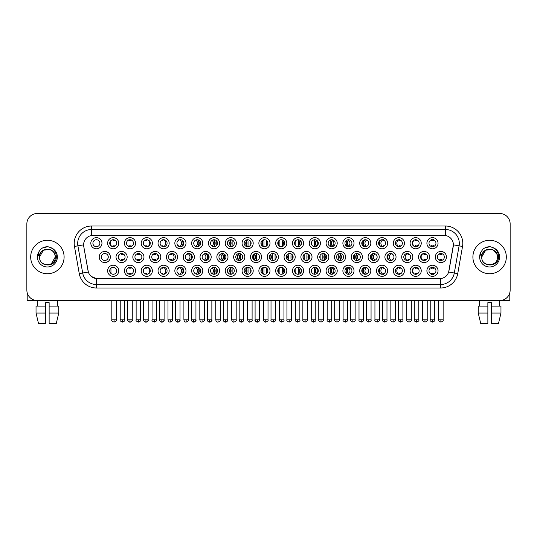 <?xml version="1.0" encoding="UTF-8"?>
<svg xmlns="http://www.w3.org/2000/svg" width="537" height="537" viewBox="0 0 537 537"><rect width="100%" height="100%" fill="white"/><g stroke="black" fill="none" stroke-linecap="round" stroke-linejoin="round"><path stroke-width="0.81" d="M286.805 270.796A5.571 5.571 0 0 1 281.24 276.367A5.571 5.571 0 0 1 275.669 270.796A5.571 5.571 0 0 1 281.24 265.224A5.571 5.571 0 0 1 286.805 270.796M277.757 270.796A3.484 3.484 0 0 0 281.24 274.279A3.484 3.484 0 0 0 284.717 270.796A3.484 3.484 0 0 0 281.24 267.319A3.484 3.484 0 0 0 277.757 270.796M303.613 270.796A5.571 5.571 0 0 1 298.042 276.367A5.571 5.571 0 0 1 292.47 270.796A5.571 5.571 0 0 1 298.042 265.224A5.571 5.571 0 0 1 303.613 270.796M294.558 270.796A3.484 3.484 0 0 0 298.042 274.279A3.484 3.484 0 0 0 301.526 270.796A3.484 3.484 0 0 0 298.042 267.319A3.484 3.484 0 0 0 294.558 270.796M320.414 270.796A5.571 5.571 0 0 1 314.843 276.367A5.571 5.571 0 0 1 309.272 270.796A5.571 5.571 0 0 1 314.843 265.224A5.571 5.571 0 0 1 320.414 270.796M311.366 270.796A3.484 3.484 0 0 0 314.843 274.279A3.484 3.484 0 0 0 318.327 270.796A3.484 3.484 0 0 0 314.843 267.319A3.484 3.484 0 0 0 311.366 270.796M370.825 270.796A5.571 5.571 0 0 1 365.261 276.367A5.571 5.571 0 0 1 359.689 270.796A5.571 5.571 0 0 1 365.261 265.224A5.571 5.571 0 0 1 370.825 270.796M361.777 270.796A3.484 3.484 0 0 0 365.261 274.279A3.484 3.484 0 0 0 368.738 270.796A3.484 3.484 0 0 0 365.261 267.319A3.484 3.484 0 0 0 361.777 270.796M387.633 270.796A5.571 5.571 0 0 1 382.062 276.367A5.571 5.571 0 0 1 376.491 270.796A5.571 5.571 0 0 1 382.062 265.224A5.571 5.571 0 0 1 387.633 270.796M378.578 270.796A3.484 3.484 0 0 0 382.062 274.279A3.484 3.484 0 0 0 385.546 270.796A3.484 3.484 0 0 0 382.062 267.319A3.484 3.484 0 0 0 378.578 270.796M404.435 270.796A5.571 5.571 0 0 1 398.863 276.367A5.571 5.571 0 0 1 393.292 270.796A5.571 5.571 0 0 1 398.863 265.224A5.571 5.571 0 0 1 404.435 270.796M395.386 270.796A3.484 3.484 0 0 0 398.863 274.279A3.484 3.484 0 0 0 402.347 270.796A3.484 3.484 0 0 0 398.863 267.319A3.484 3.484 0 0 0 395.386 270.796M421.243 270.796A5.571 5.571 0 0 1 415.672 276.367A5.571 5.571 0 0 1 410.1 270.796A5.571 5.571 0 0 1 415.672 265.224A5.571 5.571 0 0 1 421.243 270.796M412.188 270.796A3.484 3.484 0 0 0 415.672 274.279A3.484 3.484 0 0 0 419.149 270.796A3.484 3.484 0 0 0 415.672 267.319A3.484 3.484 0 0 0 412.188 270.796M337.223 270.796A5.571 5.571 0 0 1 331.651 276.367A5.571 5.571 0 0 1 326.08 270.796A5.571 5.571 0 0 1 331.651 265.224A5.571 5.571 0 0 1 337.223 270.796M328.167 270.796A3.484 3.484 0 0 0 331.651 274.279A3.484 3.484 0 0 0 335.128 270.796A3.484 3.484 0 0 0 331.651 267.319A3.484 3.484 0 0 0 328.167 270.796M354.024 270.796A5.571 5.571 0 0 1 348.453 276.367A5.571 5.571 0 0 1 342.881 270.796A5.571 5.571 0 0 1 348.453 265.224A5.571 5.571 0 0 1 354.024 270.796M344.969 270.796A3.484 3.484 0 0 0 348.453 274.279A3.484 3.484 0 0 0 351.936 270.796A3.484 3.484 0 0 0 348.453 267.319A3.484 3.484 0 0 0 344.969 270.796M270.004 270.796A5.571 5.571 0 0 1 264.432 276.367A5.571 5.571 0 0 1 258.861 270.796A5.571 5.571 0 0 1 264.432 265.224A5.571 5.571 0 0 1 270.004 270.796M260.948 270.796A3.484 3.484 0 0 0 264.432 274.279A3.484 3.484 0 0 0 267.916 270.796A3.484 3.484 0 0 0 264.432 267.319A3.484 3.484 0 0 0 260.948 270.796M253.202 270.796A5.571 5.571 0 0 1 247.631 276.367A5.571 5.571 0 0 1 242.059 270.796A5.571 5.571 0 0 1 247.631 265.224A5.571 5.571 0 0 1 253.202 270.796M244.147 270.796A3.484 3.484 0 0 0 247.631 274.279A3.484 3.484 0 0 0 251.108 270.796A3.484 3.484 0 0 0 247.631 267.319A3.484 3.484 0 0 0 244.147 270.796M236.394 270.796A5.571 5.571 0 0 1 230.823 276.367A5.571 5.571 0 0 1 225.251 270.796A5.571 5.571 0 0 1 230.823 265.224A5.571 5.571 0 0 1 236.394 270.796M227.346 270.796A3.484 3.484 0 0 0 230.823 274.279A3.484 3.484 0 0 0 234.307 270.796A3.484 3.484 0 0 0 230.823 267.319A3.484 3.484 0 0 0 227.346 270.796M219.593 270.796A5.571 5.571 0 0 1 214.021 276.367A5.571 5.571 0 0 1 208.45 270.796A5.571 5.571 0 0 1 214.021 265.224A5.571 5.571 0 0 1 219.593 270.796M210.538 270.796A3.484 3.484 0 0 0 214.021 274.279A3.484 3.484 0 0 0 217.505 270.796A3.484 3.484 0 0 0 214.021 267.319A3.484 3.484 0 0 0 210.538 270.796M202.785 270.796A5.571 5.571 0 0 1 197.22 276.367A5.571 5.571 0 0 1 191.649 270.796A5.571 5.571 0 0 1 197.22 265.224A5.571 5.571 0 0 1 202.785 270.796M193.736 270.796A3.484 3.484 0 0 0 197.22 274.279A3.484 3.484 0 0 0 200.697 270.796A3.484 3.484 0 0 0 197.22 267.319A3.484 3.484 0 0 0 193.736 270.796M185.983 270.796A5.571 5.571 0 0 1 180.412 276.367A5.571 5.571 0 0 1 174.84 270.796A5.571 5.571 0 0 1 180.412 265.224A5.571 5.571 0 0 1 185.983 270.796M176.928 270.796A3.484 3.484 0 0 0 180.412 274.279A3.484 3.484 0 0 0 183.896 270.796A3.484 3.484 0 0 0 180.412 267.319A3.484 3.484 0 0 0 176.928 270.796M169.182 270.796A5.571 5.571 0 0 1 163.61 276.367A5.571 5.571 0 0 1 158.039 270.796A5.571 5.571 0 0 1 163.61 265.224A5.571 5.571 0 0 1 169.182 270.796M160.127 270.796A3.484 3.484 0 0 0 163.61 274.279A3.484 3.484 0 0 0 167.088 270.796A3.484 3.484 0 0 0 163.61 267.319A3.484 3.484 0 0 0 160.127 270.796M152.374 270.796A5.571 5.571 0 0 1 146.802 276.367A5.571 5.571 0 0 1 141.231 270.796A5.571 5.571 0 0 1 146.802 265.224A5.571 5.571 0 0 1 152.374 270.796M143.325 270.796A3.484 3.484 0 0 0 146.802 274.279A3.484 3.484 0 0 0 150.286 270.796A3.484 3.484 0 0 0 146.802 267.319A3.484 3.484 0 0 0 143.325 270.796M135.572 270.796A5.571 5.571 0 0 1 130.001 276.367A5.571 5.571 0 0 1 124.43 270.796A5.571 5.571 0 0 1 130.001 265.224A5.571 5.571 0 0 1 135.572 270.796M126.517 270.796A3.484 3.484 0 0 0 130.001 274.279A3.484 3.484 0 0 0 133.485 270.796A3.484 3.484 0 0 0 130.001 267.319A3.484 3.484 0 0 0 126.517 270.796M118.764 270.796A5.571 5.571 0 0 1 113.2 276.367A5.571 5.571 0 0 1 107.628 270.796A5.571 5.571 0 0 1 113.2 265.224A5.571 5.571 0 0 1 118.764 270.796M109.716 270.796A3.484 3.484 0 0 0 113.2 274.279A3.484 3.484 0 0 0 116.677 270.796A3.484 3.484 0 0 0 113.2 267.319A3.484 3.484 0 0 0 109.716 270.796M438.044 270.796A5.571 5.571 0 0 1 432.473 276.367A5.571 5.571 0 0 1 426.902 270.796A5.571 5.571 0 0 1 432.473 265.224A5.571 5.571 0 0 1 438.044 270.796M428.989 270.796A3.484 3.484 0 0 0 432.473 274.279A3.484 3.484 0 0 0 435.957 270.796A3.484 3.484 0 0 0 432.473 267.319A3.484 3.484 0 0 0 428.989 270.796M278.408 257.008A5.571 5.571 0 0 1 272.836 262.58A5.571 5.571 0 0 1 267.265 257.008A5.571 5.571 0 0 1 272.836 251.437A5.571 5.571 0 0 1 278.408 257.008M269.352 257.008A3.484 3.484 0 0 0 272.836 260.492A3.484 3.484 0 0 0 276.32 257.008A3.484 3.484 0 0 0 272.836 253.524A3.484 3.484 0 0 0 269.352 257.008M295.209 257.008A5.571 5.571 0 0 1 289.638 262.58A5.571 5.571 0 0 1 284.066 257.008A5.571 5.571 0 0 1 289.638 251.437A5.571 5.571 0 0 1 295.209 257.008M286.154 257.008A3.484 3.484 0 0 0 289.638 260.492A3.484 3.484 0 0 0 293.121 257.008A3.484 3.484 0 0 0 289.638 253.524A3.484 3.484 0 0 0 286.154 257.008M312.017 257.008A5.571 5.571 0 0 1 306.446 262.58A5.571 5.571 0 0 1 300.874 257.008A5.571 5.571 0 0 1 306.446 251.437A5.571 5.571 0 0 1 312.017 257.008M302.962 257.008A3.484 3.484 0 0 0 306.446 260.492A3.484 3.484 0 0 0 309.923 257.008A3.484 3.484 0 0 0 306.446 253.524A3.484 3.484 0 0 0 302.962 257.008M328.819 257.008A5.571 5.571 0 0 1 323.247 262.58A5.571 5.571 0 0 1 317.676 257.008A5.571 5.571 0 0 1 323.247 251.437A5.571 5.571 0 0 1 328.819 257.008M319.763 257.008A3.484 3.484 0 0 0 323.247 260.492A3.484 3.484 0 0 0 326.731 257.008A3.484 3.484 0 0 0 323.247 253.524A3.484 3.484 0 0 0 319.763 257.008M379.229 257.008A5.571 5.571 0 0 1 373.658 262.58A5.571 5.571 0 0 1 368.087 257.008A5.571 5.571 0 0 1 373.658 251.437A5.571 5.571 0 0 1 379.229 257.008M370.174 257.008A3.484 3.484 0 0 0 373.658 260.492A3.484 3.484 0 0 0 377.142 257.008A3.484 3.484 0 0 0 373.658 253.524A3.484 3.484 0 0 0 370.174 257.008M396.038 257.008A5.571 5.571 0 0 1 390.466 262.58A5.571 5.571 0 0 1 384.895 257.008A5.571 5.571 0 0 1 390.466 251.437A5.571 5.571 0 0 1 396.038 257.008M386.982 257.008A3.484 3.484 0 0 0 390.466 260.492A3.484 3.484 0 0 0 393.943 257.008A3.484 3.484 0 0 0 390.466 253.524A3.484 3.484 0 0 0 386.982 257.008M412.839 257.008A5.571 5.571 0 0 1 407.268 262.58A5.571 5.571 0 0 1 401.696 257.008A5.571 5.571 0 0 1 407.268 251.437A5.571 5.571 0 0 1 412.839 257.008M403.784 257.008A3.484 3.484 0 0 0 407.268 260.492A3.484 3.484 0 0 0 410.751 257.008A3.484 3.484 0 0 0 407.268 253.524A3.484 3.484 0 0 0 403.784 257.008M429.64 257.008A5.571 5.571 0 0 1 424.069 262.58A5.571 5.571 0 0 1 418.498 257.008A5.571 5.571 0 0 1 424.069 251.437A5.571 5.571 0 0 1 429.64 257.008M420.592 257.008A3.484 3.484 0 0 0 424.069 260.492A3.484 3.484 0 0 0 427.553 257.008A3.484 3.484 0 0 0 424.069 253.524A3.484 3.484 0 0 0 420.592 257.008M345.62 257.008A5.571 5.571 0 0 1 340.049 262.58A5.571 5.571 0 0 1 334.477 257.008A5.571 5.571 0 0 1 340.049 251.437A5.571 5.571 0 0 1 345.62 257.008M336.571 257.008A3.484 3.484 0 0 0 340.049 260.492A3.484 3.484 0 0 0 343.532 257.008A3.484 3.484 0 0 0 340.049 253.524A3.484 3.484 0 0 0 336.571 257.008M362.428 257.008A5.571 5.571 0 0 1 356.857 262.58A5.571 5.571 0 0 1 351.285 257.008A5.571 5.571 0 0 1 356.857 251.437A5.571 5.571 0 0 1 362.428 257.008M353.373 257.008A3.484 3.484 0 0 0 356.857 260.492A3.484 3.484 0 0 0 360.34 257.008A3.484 3.484 0 0 0 356.857 253.524A3.484 3.484 0 0 0 353.373 257.008M261.6 257.008A5.571 5.571 0 0 1 256.028 262.58A5.571 5.571 0 0 1 250.457 257.008A5.571 5.571 0 0 1 256.028 251.437A5.571 5.571 0 0 1 261.6 257.008M252.551 257.008A3.484 3.484 0 0 0 256.028 260.492A3.484 3.484 0 0 0 259.512 257.008A3.484 3.484 0 0 0 256.028 253.524A3.484 3.484 0 0 0 252.551 257.008M244.798 257.008A5.571 5.571 0 0 1 239.227 262.58A5.571 5.571 0 0 1 233.655 257.008A5.571 5.571 0 0 1 239.227 251.437A5.571 5.571 0 0 1 244.798 257.008M235.743 257.008A3.484 3.484 0 0 0 239.227 260.492A3.484 3.484 0 0 0 242.711 257.008A3.484 3.484 0 0 0 239.227 253.524A3.484 3.484 0 0 0 235.743 257.008M227.997 257.008A5.571 5.571 0 0 1 222.425 262.58A5.571 5.571 0 0 1 216.854 257.008A5.571 5.571 0 0 1 222.425 251.437A5.571 5.571 0 0 1 227.997 257.008M218.942 257.008A3.484 3.484 0 0 0 222.425 260.492A3.484 3.484 0 0 0 225.902 257.008A3.484 3.484 0 0 0 222.425 253.524A3.484 3.484 0 0 0 218.942 257.008M211.189 257.008A5.571 5.571 0 0 1 205.617 262.58A5.571 5.571 0 0 1 200.046 257.008A5.571 5.571 0 0 1 205.617 251.437A5.571 5.571 0 0 1 211.189 257.008M202.134 257.008A3.484 3.484 0 0 0 205.617 260.492A3.484 3.484 0 0 0 209.101 257.008A3.484 3.484 0 0 0 205.617 253.524A3.484 3.484 0 0 0 202.134 257.008M194.387 257.008A5.571 5.571 0 0 1 188.816 262.58A5.571 5.571 0 0 1 183.245 257.008A5.571 5.571 0 0 1 188.816 251.437A5.571 5.571 0 0 1 194.387 257.008M185.332 257.008A3.484 3.484 0 0 0 188.816 260.492A3.484 3.484 0 0 0 192.3 257.008A3.484 3.484 0 0 0 188.816 253.524A3.484 3.484 0 0 0 185.332 257.008M177.579 257.008A5.571 5.571 0 0 1 172.008 262.58A5.571 5.571 0 0 1 166.436 257.008A5.571 5.571 0 0 1 172.008 251.437A5.571 5.571 0 0 1 177.579 257.008M168.531 257.008A3.484 3.484 0 0 0 172.008 260.492A3.484 3.484 0 0 0 175.492 257.008A3.484 3.484 0 0 0 172.008 253.524A3.484 3.484 0 0 0 168.531 257.008M160.778 257.008A5.571 5.571 0 0 1 155.206 262.58A5.571 5.571 0 0 1 149.635 257.008A5.571 5.571 0 0 1 155.206 251.437A5.571 5.571 0 0 1 160.778 257.008M151.723 257.008A3.484 3.484 0 0 0 155.206 260.492A3.484 3.484 0 0 0 158.69 257.008A3.484 3.484 0 0 0 155.206 253.524A3.484 3.484 0 0 0 151.723 257.008M143.976 257.008A5.571 5.571 0 0 1 138.405 262.58A5.571 5.571 0 0 1 132.834 257.008A5.571 5.571 0 0 1 138.405 251.437A5.571 5.571 0 0 1 143.976 257.008M134.921 257.008A3.484 3.484 0 0 0 138.405 260.492A3.484 3.484 0 0 0 141.882 257.008A3.484 3.484 0 0 0 138.405 253.524A3.484 3.484 0 0 0 134.921 257.008M127.168 257.008A5.571 5.571 0 0 1 121.597 262.58A5.571 5.571 0 0 1 116.026 257.008A5.571 5.571 0 0 1 121.597 251.437A5.571 5.571 0 0 1 127.168 257.008M118.113 257.008A3.484 3.484 0 0 0 121.597 260.492A3.484 3.484 0 0 0 125.081 257.008A3.484 3.484 0 0 0 121.597 253.524A3.484 3.484 0 0 0 118.113 257.008M110.367 257.008A5.571 5.571 0 0 1 104.796 262.58A5.571 5.571 0 0 1 99.224 257.008A5.571 5.571 0 0 1 104.796 251.437A5.571 5.571 0 0 1 110.367 257.008M101.312 257.008A3.484 3.484 0 0 0 104.796 260.492A3.484 3.484 0 0 0 108.279 257.008A3.484 3.484 0 0 0 104.796 253.524A3.484 3.484 0 0 0 101.312 257.008M446.448 257.008A5.571 5.571 0 0 1 440.877 262.58A5.571 5.571 0 0 1 435.306 257.008A5.571 5.571 0 0 1 440.877 251.437A5.571 5.571 0 0 1 446.448 257.008M437.393 257.008A3.484 3.484 0 0 0 440.877 260.492A3.484 3.484 0 0 0 444.361 257.008A3.484 3.484 0 0 0 440.877 253.524A3.484 3.484 0 0 0 437.393 257.008M370.825 243.221A5.571 5.571 0 0 1 365.261 248.792A5.571 5.571 0 0 1 359.689 243.221A5.571 5.571 0 0 1 365.261 237.649A5.571 5.571 0 0 1 370.825 243.221M361.777 243.221A3.484 3.484 0 0 0 365.261 246.705A3.484 3.484 0 0 0 368.738 243.221A3.484 3.484 0 0 0 365.261 239.737A3.484 3.484 0 0 0 361.777 243.221M387.633 243.221A5.571 5.571 0 0 1 382.062 248.792A5.571 5.571 0 0 1 376.491 243.221A5.571 5.571 0 0 1 382.062 237.649A5.571 5.571 0 0 1 387.633 243.221M378.578 243.221A3.484 3.484 0 0 0 382.062 246.705A3.484 3.484 0 0 0 385.546 243.221A3.484 3.484 0 0 0 382.062 239.737A3.484 3.484 0 0 0 378.578 243.221M404.435 243.221A5.571 5.571 0 0 1 398.863 248.792A5.571 5.571 0 0 1 393.292 243.221A5.571 5.571 0 0 1 398.863 237.649A5.571 5.571 0 0 1 404.435 243.221M395.386 243.221A3.484 3.484 0 0 0 398.863 246.705A3.484 3.484 0 0 0 402.347 243.221A3.484 3.484 0 0 0 398.863 239.737A3.484 3.484 0 0 0 395.386 243.221M421.243 243.221A5.571 5.571 0 0 1 415.672 248.792A5.571 5.571 0 0 1 410.1 243.221A5.571 5.571 0 0 1 415.672 237.649A5.571 5.571 0 0 1 421.243 243.221M412.188 243.221A3.484 3.484 0 0 0 415.672 246.705A3.484 3.484 0 0 0 419.149 243.221A3.484 3.484 0 0 0 415.672 239.737A3.484 3.484 0 0 0 412.188 243.221M354.024 243.221A5.571 5.571 0 0 1 348.453 248.792A5.571 5.571 0 0 1 342.881 243.221A5.571 5.571 0 0 1 348.453 237.649A5.571 5.571 0 0 1 354.024 243.221M344.969 243.221A3.484 3.484 0 0 0 348.453 246.705A3.484 3.484 0 0 0 351.936 243.221A3.484 3.484 0 0 0 348.453 239.737A3.484 3.484 0 0 0 344.969 243.221M337.223 243.221A5.571 5.571 0 0 1 331.651 248.792A5.571 5.571 0 0 1 326.08 243.221A5.571 5.571 0 0 1 331.651 237.649A5.571 5.571 0 0 1 337.223 243.221M328.167 243.221A3.484 3.484 0 0 0 331.651 246.705A3.484 3.484 0 0 0 335.128 243.221A3.484 3.484 0 0 0 331.651 239.737A3.484 3.484 0 0 0 328.167 243.221M320.414 243.221A5.571 5.571 0 0 1 314.843 248.792A5.571 5.571 0 0 1 309.272 243.221A5.571 5.571 0 0 1 314.843 237.649A5.571 5.571 0 0 1 320.414 243.221M311.366 243.221A3.484 3.484 0 0 0 314.843 246.705A3.484 3.484 0 0 0 318.327 243.221A3.484 3.484 0 0 0 314.843 239.737A3.484 3.484 0 0 0 311.366 243.221M303.613 243.221A5.571 5.571 0 0 1 298.042 248.792A5.571 5.571 0 0 1 292.47 243.221A5.571 5.571 0 0 1 298.042 237.649A5.571 5.571 0 0 1 303.613 243.221M294.558 243.221A3.484 3.484 0 0 0 298.042 246.705A3.484 3.484 0 0 0 301.526 243.221A3.484 3.484 0 0 0 298.042 239.737A3.484 3.484 0 0 0 294.558 243.221M286.805 243.221A5.571 5.571 0 0 1 281.24 248.792A5.571 5.571 0 0 1 275.669 243.221A5.571 5.571 0 0 1 281.24 237.649A5.571 5.571 0 0 1 286.805 243.221M277.757 243.221A3.484 3.484 0 0 0 281.24 246.705A3.484 3.484 0 0 0 284.717 243.221A3.484 3.484 0 0 0 281.24 239.737A3.484 3.484 0 0 0 277.757 243.221M270.004 243.221A5.571 5.571 0 0 1 264.432 248.792A5.571 5.571 0 0 1 258.861 243.221A5.571 5.571 0 0 1 264.432 237.649A5.571 5.571 0 0 1 270.004 243.221M260.948 243.221A3.484 3.484 0 0 0 264.432 246.705A3.484 3.484 0 0 0 267.916 243.221A3.484 3.484 0 0 0 264.432 239.737A3.484 3.484 0 0 0 260.948 243.221M253.202 243.221A5.571 5.571 0 0 1 247.631 248.792A5.571 5.571 0 0 1 242.059 243.221A5.571 5.571 0 0 1 247.631 237.649A5.571 5.571 0 0 1 253.202 243.221M244.147 243.221A3.484 3.484 0 0 0 247.631 246.705A3.484 3.484 0 0 0 251.108 243.221A3.484 3.484 0 0 0 247.631 239.737A3.484 3.484 0 0 0 244.147 243.221M236.394 243.221A5.571 5.571 0 0 1 230.823 248.792A5.571 5.571 0 0 1 225.251 243.221A5.571 5.571 0 0 1 230.823 237.649A5.571 5.571 0 0 1 236.394 243.221M227.346 243.221A3.484 3.484 0 0 0 230.823 246.705A3.484 3.484 0 0 0 234.307 243.221A3.484 3.484 0 0 0 230.823 239.737A3.484 3.484 0 0 0 227.346 243.221M219.593 243.221A5.571 5.571 0 0 1 214.021 248.792A5.571 5.571 0 0 1 208.45 243.221A5.571 5.571 0 0 1 214.021 237.649A5.571 5.571 0 0 1 219.593 243.221M210.538 243.221A3.484 3.484 0 0 0 214.021 246.705A3.484 3.484 0 0 0 217.505 243.221A3.484 3.484 0 0 0 214.021 239.737A3.484 3.484 0 0 0 210.538 243.221M202.785 243.221A5.571 5.571 0 0 1 197.22 248.792A5.571 5.571 0 0 1 191.649 243.221A5.571 5.571 0 0 1 197.22 237.649A5.571 5.571 0 0 1 202.785 243.221M193.736 243.221A3.484 3.484 0 0 0 197.22 246.705A3.484 3.484 0 0 0 200.697 243.221A3.484 3.484 0 0 0 197.22 239.737A3.484 3.484 0 0 0 193.736 243.221M185.983 243.221A5.571 5.571 0 0 1 180.412 248.792A5.571 5.571 0 0 1 174.84 243.221A5.571 5.571 0 0 1 180.412 237.649A5.571 5.571 0 0 1 185.983 243.221M176.928 243.221A3.484 3.484 0 0 0 180.412 246.705A3.484 3.484 0 0 0 183.896 243.221A3.484 3.484 0 0 0 180.412 239.737A3.484 3.484 0 0 0 176.928 243.221M169.182 243.221A5.571 5.571 0 0 1 163.61 248.792A5.571 5.571 0 0 1 158.039 243.221A5.571 5.571 0 0 1 163.61 237.649A5.571 5.571 0 0 1 169.182 243.221M160.127 243.221A3.484 3.484 0 0 0 163.61 246.705A3.484 3.484 0 0 0 167.088 243.221A3.484 3.484 0 0 0 163.61 239.737A3.484 3.484 0 0 0 160.127 243.221M152.374 243.221A5.571 5.571 0 0 1 146.802 248.792A5.571 5.571 0 0 1 141.231 243.221A5.571 5.571 0 0 1 146.802 237.649A5.571 5.571 0 0 1 152.374 243.221M143.325 243.221A3.484 3.484 0 0 0 146.802 246.705A3.484 3.484 0 0 0 150.286 243.221A3.484 3.484 0 0 0 146.802 239.737A3.484 3.484 0 0 0 143.325 243.221M135.572 243.221A5.571 5.571 0 0 1 130.001 248.792A5.571 5.571 0 0 1 124.43 243.221A5.571 5.571 0 0 1 130.001 237.649A5.571 5.571 0 0 1 135.572 243.221M126.517 243.221A3.484 3.484 0 0 0 130.001 246.705A3.484 3.484 0 0 0 133.485 243.221A3.484 3.484 0 0 0 130.001 239.737A3.484 3.484 0 0 0 126.517 243.221M118.764 243.221A5.571 5.571 0 0 1 113.2 248.792A5.571 5.571 0 0 1 107.628 243.221A5.571 5.571 0 0 1 113.2 237.649A5.571 5.571 0 0 1 118.764 243.221M109.716 243.221A3.484 3.484 0 0 0 113.2 246.705A3.484 3.484 0 0 0 116.677 243.221A3.484 3.484 0 0 0 113.2 239.737A3.484 3.484 0 0 0 109.716 243.221M101.963 243.221A5.571 5.571 0 0 1 96.391 248.792A5.571 5.571 0 0 1 90.82 243.221A5.571 5.571 0 0 1 96.391 237.649A5.571 5.571 0 0 1 101.963 243.221M92.908 243.221A3.484 3.484 0 0 0 96.391 246.705A3.484 3.484 0 0 0 99.875 243.221A3.484 3.484 0 0 0 96.391 239.737A3.484 3.484 0 0 0 92.908 243.221M438.044 243.221A5.571 5.571 0 0 1 432.473 248.792A5.571 5.571 0 0 1 426.902 243.221A5.571 5.571 0 0 1 432.473 237.649A5.571 5.571 0 0 1 438.044 243.221M428.989 243.221A3.484 3.484 0 0 0 432.473 246.705A3.484 3.484 0 0 0 435.957 243.221A3.484 3.484 0 0 0 432.473 239.737A3.484 3.484 0 0 0 428.989 243.221M79.261 273.615L74.468 246.456A17.412 17.412 0 0 1 91.612 226.017L445.388 226.017A17.412 17.412 0 0 1 462.532 246.456L457.739 273.615A17.412 17.412 0 0 1 440.595 288L96.405 288A17.412 17.412 0 0 1 79.261 273.615L82.685 273.011L77.899 245.845A13.928 13.928 0 0 1 91.612 229.5L445.388 229.5A13.928 13.928 0 0 1 459.101 245.845L454.315 273.011A13.928 13.928 0 0 1 440.595 284.516L96.405 284.516A13.928 13.928 0 0 1 82.685 273.011L88.337 272.011L83.752 246.456A9.404 9.404 0 0 1 93.008 235.421L443.992 235.421A9.404 9.404 0 0 1 453.248 246.456L448.952 270.829A9.404 9.404 0 0 1 439.696 278.596L97.304 278.596A9.404 9.404 0 0 1 88.048 270.829L83.752 246.456L83.712 243.429M30.683 257.008A16.714 16.714 0 0 0 47.397 273.722A16.714 16.714 0 0 0 64.104 257.008A16.714 16.714 0 0 0 47.397 240.294A16.714 16.714 0 0 0 30.683 257.008A16.714 16.714 0 0 0 47.397 273.722A16.714 16.714 0 0 0 64.104 257.008A16.714 16.714 0 0 0 47.397 240.294A16.714 16.714 0 0 0 30.683 257.008M472.896 257.008A16.714 16.714 0 0 0 489.603 273.722A16.714 16.714 0 0 0 506.317 257.008A16.714 16.714 0 0 0 489.603 240.294A16.714 16.714 0 0 0 472.896 257.008A16.714 16.714 0 0 0 489.603 273.722A16.714 16.714 0 0 0 506.317 257.008A16.714 16.714 0 0 0 489.603 240.294A16.714 16.714 0 0 0 472.896 257.008M91.612 226.017L91.612 235.528L445.388 235.528L445.388 226.017M439.696 278.596L97.304 278.596M96.405 288L96.405 278.555L91.384 276.501M462.532 246.456L453.396 244.845L448.663 272.011L457.739 273.615M510.15 223.929A10.445 10.445 0 0 0 499.705 213.484L37.295 213.484A10.445 10.445 0 0 0 26.85 223.929L26.85 290.087A10.445 10.445 0 0 0 37.295 300.532L499.705 300.532A10.445 10.445 0 0 0 510.15 290.087L510.15 223.929L510.15 290.087M26.85 223.929L26.85 290.087M499.705 213.484L37.295 213.484M37.449 306.103L37.295 300.532L499.705 300.532L499.551 306.103M431.433 246.906L431.433 245.678A2.672 2.672 0 0 0 433.52 245.678L433.52 246.906M433.52 239.536L433.52 240.764A2.672 2.672 0 0 0 431.433 240.764L431.433 239.536M439.83 260.693L439.83 259.465A2.672 2.672 0 0 0 441.917 259.465L441.917 260.693M441.917 253.323L441.917 254.551A2.672 2.672 0 0 0 439.83 254.551L439.83 253.323M431.433 274.481L431.433 273.259A2.672 2.672 0 0 0 433.52 273.259L433.52 274.481M433.52 267.111L433.52 268.339A2.672 2.672 0 0 0 431.433 268.339L431.433 267.111M415.51 246.906L415.51 245.678A2.672 2.672 0 0 0 417.598 245.678L417.598 246.121M414.671 239.885A3.833 3.833 0 0 0 414.671 246.557M417.598 240.321L417.598 240.764A2.672 2.672 0 0 0 415.51 240.764L415.51 239.536M401.159 245.839A2.672 2.672 0 0 1 399.588 245.678L399.588 246.906M399.031 239.744A3.833 3.833 0 0 0 399.031 246.698M395.467 242.462A5.222 5.222 0 0 0 395.467 243.979M401.159 240.603A2.672 2.672 0 0 0 399.588 240.764L399.588 239.536M379.827 245.886A5.571 5.571 0 0 1 379.827 240.556M384.331 245.865A2.672 2.672 0 0 1 383.673 245.678L383.673 246.906M382.908 239.844A3.833 3.833 0 0 0 382.908 246.597M380.532 240.093A5.222 5.222 0 0 0 380.532 246.349M384.331 240.576A2.672 2.672 0 0 0 383.673 240.764L383.673 239.536M364.354 246.584A5.571 5.571 0 0 1 364.354 239.858M366.664 240.039A3.833 3.833 0 0 0 366.664 246.402M364.885 239.757A5.222 5.222 0 0 0 364.885 246.684M362.18 241.596L362.18 244.852M423.915 260.693L423.915 259.465A2.672 2.672 0 0 0 426.002 259.465L426.002 259.908M423.075 253.672A3.833 3.833 0 0 0 423.075 260.344M426.002 254.108L426.002 254.551A2.672 2.672 0 0 0 423.915 254.551L423.915 253.323M409.563 259.626A2.672 2.672 0 0 1 407.992 259.465L407.992 260.693M407.435 253.531A3.833 3.833 0 0 0 407.435 260.485M403.871 256.256A5.222 5.222 0 0 0 403.871 257.767M409.563 254.39A2.672 2.672 0 0 0 407.992 254.551L407.992 253.323M388.224 259.68A5.571 5.571 0 0 1 388.224 254.343M392.728 259.653A2.672 2.672 0 0 1 392.07 259.465L392.07 260.693M391.312 253.632A3.833 3.833 0 0 0 391.312 260.385M388.936 253.88A5.222 5.222 0 0 0 388.936 260.136M392.728 254.363A2.672 2.672 0 0 0 392.07 254.551L392.07 253.323M415.51 274.481L415.51 273.259A2.672 2.672 0 0 0 417.598 273.259L417.598 273.695M414.671 267.46A3.833 3.833 0 0 0 414.671 274.132M417.598 267.903L417.598 268.339A2.672 2.672 0 0 0 415.51 268.339L415.51 267.111M39.886 254.645L39.51 257.008C39.08 267.701 56.372 267.507 56.318 257.008C56.351 252.665 54.412 249.51 50.505 247.544L48.149 246.772C45.309 246.604 42.812 247.436 40.644 249.275L39.221 251.309C38.362 252.773 38.167 254.189 38.657 255.558L41.195 251.799C43.551 249.437 46.363 248.658 49.626 249.463A7.874 7.874 0 0 0 39.886 254.645M54.808 254.37C52.358 246.114 39.047 248.524 39.523 257.008L43.457 250.195L49.626 249.463C53.143 250.712 55.022 253.229 55.264 257.008C55.747 267.164 39.04 267.164 39.523 257.008C39.04 246.852 55.747 246.852 55.264 257.008L51.33 263.828M40.664 249.255L42.262 248.121L47.471 246.745L42.262 248.121L40.664 249.255L42.262 248.121L47.471 246.745L42.262 248.121L40.664 249.255M482.098 254.645L481.723 257.008C481.293 267.701 498.584 267.507 498.531 257.008C498.564 252.665 496.624 249.51 492.718 247.544L490.362 246.772C487.522 246.604 485.025 247.436 482.857 249.275L481.434 251.309C480.575 252.773 480.38 254.189 480.87 255.558L483.407 251.799C485.763 249.437 488.576 248.658 491.838 249.463A7.874 7.874 0 0 0 482.098 254.645L481.736 257.008C481.253 246.852 497.96 246.852 497.477 257.008C497.96 267.164 481.253 267.164 481.736 257.008L485.67 250.195L491.838 249.463C495.356 250.712 497.235 253.229 497.477 257.008M491.838 249.463L493.543 250.195L497.02 254.37M482.877 249.255L484.475 248.121L489.684 246.745L484.475 248.121L482.877 249.255L484.475 248.121L489.684 246.745L484.475 248.121L482.877 249.255M27.199 292.766L27.199 300.532L67.588 300.532M509.801 292.766L509.801 300.532L469.412 300.532M45.652 306.103L45.652 313.071L36.033 313.071L38.51 323.516L36.033 313.071L36.033 306.103L45.652 306.103L45.652 302.626L49.136 302.626L49.136 306.103L58.755 306.103L58.755 313.071L56.278 323.516L58.755 313.071L49.136 313.071L49.136 306.103L49.136 323.516L56.278 323.516M57.493 300.532L57.338 306.103M45.652 313.071L45.652 323.516L38.51 323.516M478.245 306.103L478.245 313.071L480.722 323.516L478.245 313.071L478.245 306.103L487.864 306.103L487.864 302.626L491.348 302.626L491.348 306.103L500.967 306.103L500.967 313.071L498.49 323.516L500.967 313.071L491.348 313.071L491.348 306.103L491.348 323.516L498.49 323.516M487.864 306.103L487.864 323.516L480.722 323.516M478.245 313.071L487.864 313.071M479.507 300.532L479.662 306.103M372.759 260.371A5.571 5.571 0 0 1 372.759 253.645M375.068 253.826A3.833 3.833 0 0 0 375.068 260.197M373.289 253.545A5.222 5.222 0 0 0 373.289 260.472M370.584 255.384L370.584 258.639M401.159 273.42A2.672 2.672 0 0 1 399.588 273.259L399.588 274.481M399.031 267.319A3.833 3.833 0 0 0 399.031 274.279M395.467 270.044A5.222 5.222 0 0 0 395.467 271.554M401.159 268.178A2.672 2.672 0 0 0 399.588 268.339L399.588 267.111M379.827 273.467A5.571 5.571 0 0 1 379.827 268.131M384.331 273.44A2.672 2.672 0 0 1 383.673 273.259L383.673 274.481M382.908 267.419A3.833 3.833 0 0 0 382.908 274.179M380.532 267.668A5.222 5.222 0 0 0 380.532 273.924M384.331 268.158A2.672 2.672 0 0 0 383.673 268.339L383.673 267.111M364.354 274.159A5.571 5.571 0 0 1 364.354 267.433M366.664 267.614A3.833 3.833 0 0 0 366.664 273.984M364.885 267.339A5.222 5.222 0 0 0 364.885 274.259M362.18 269.171L362.18 272.427M348.526 246.705A5.571 5.571 0 0 1 348.526 239.737M350.379 240.321A3.833 3.833 0 0 0 350.379 246.121M348.949 239.777A5.222 5.222 0 0 0 348.949 246.664M346.553 240.301A6.961 6.961 0 0 0 346.258 241.046L346.258 245.396A6.961 6.961 0 0 0 346.553 246.141M332.524 246.59A5.571 5.571 0 0 1 332.524 239.851M334.061 240.71A3.833 3.833 0 0 0 334.061 245.731M332.873 239.958A5.222 5.222 0 0 0 332.873 246.483M330.873 239.824A6.961 6.961 0 0 0 330.342 241.046L330.342 245.396A6.961 6.961 0 0 0 330.873 246.617M316.414 246.329A5.571 5.571 0 0 1 316.414 240.113M317.736 241.281A3.833 3.833 0 0 0 317.736 245.161M316.716 240.287A5.222 5.222 0 0 0 316.716 246.154M315.004 239.744A6.961 6.961 0 0 0 314.42 241.046L314.42 245.396A6.961 6.961 0 0 0 315.004 246.698M300.243 245.919A5.571 5.571 0 0 1 300.243 240.522M301.398 242.301A3.833 3.833 0 0 0 301.398 244.14M300.505 240.764A5.222 5.222 0 0 0 300.505 245.678M299.008 239.878A6.961 6.961 0 0 0 298.498 241.046L298.498 245.396A6.961 6.961 0 0 0 299.008 246.564M311.735 244.778L311.735 241.663M356.93 260.492A5.571 5.571 0 0 1 356.93 253.531M358.776 254.108A3.833 3.833 0 0 0 358.776 259.915M357.353 253.565A5.222 5.222 0 0 0 357.353 260.458M354.957 254.095A6.961 6.961 0 0 0 354.662 254.833L354.662 259.183A6.961 6.961 0 0 0 354.957 259.928M340.921 260.378A5.571 5.571 0 0 1 340.921 253.639M342.465 254.498A3.833 3.833 0 0 0 342.465 259.519M341.277 253.753A5.222 5.222 0 0 0 341.277 260.27M339.277 253.612A6.961 6.961 0 0 0 338.74 254.833L338.74 259.183A6.961 6.961 0 0 0 339.277 260.405M324.818 260.116A5.571 5.571 0 0 1 324.818 253.9M326.14 255.068A3.833 3.833 0 0 0 326.14 258.955M325.12 254.075A5.222 5.222 0 0 0 325.12 259.948M323.408 253.531A6.961 6.961 0 0 0 322.824 254.833L322.824 259.183A6.961 6.961 0 0 0 323.408 260.485M308.647 259.707A5.571 5.571 0 0 1 308.647 254.31M309.802 256.089A3.833 3.833 0 0 0 309.802 257.935M308.909 254.551A5.222 5.222 0 0 0 308.909 259.465M307.412 253.665A6.961 6.961 0 0 0 306.902 254.833L306.902 259.183A6.961 6.961 0 0 0 307.412 260.351M320.133 258.572L320.133 255.451M348.526 274.279A5.571 5.571 0 0 1 348.526 267.319M350.379 267.896A3.833 3.833 0 0 0 350.379 273.702M348.949 267.352A5.222 5.222 0 0 0 348.949 274.246M346.553 267.882A6.961 6.961 0 0 0 346.258 268.621L346.258 272.971A6.961 6.961 0 0 0 346.553 273.716M332.524 274.172A5.571 5.571 0 0 1 332.524 267.426M334.061 268.285A3.833 3.833 0 0 0 334.061 273.306M332.873 267.54A5.222 5.222 0 0 0 332.873 274.058M330.873 267.406A6.961 6.961 0 0 0 330.342 268.621L330.342 272.971A6.961 6.961 0 0 0 330.873 274.192M316.414 273.91A5.571 5.571 0 0 1 316.414 267.688M317.736 268.856A3.833 3.833 0 0 0 317.736 272.742M316.716 267.862A5.222 5.222 0 0 0 316.716 273.736M315.004 267.319A6.961 6.961 0 0 0 314.42 268.621L314.42 272.971A6.961 6.961 0 0 0 315.004 274.279M284.026 245.302A5.571 5.571 0 0 1 284.026 241.14M294.685 244.16A5.571 5.571 0 0 0 294.685 242.281M284.268 241.502A5.222 5.222 0 0 0 284.268 244.939M282.932 240.18A6.961 6.961 0 0 0 282.583 241.046L282.583 245.396A6.961 6.961 0 0 0 282.932 246.261M295.672 245.778A6.961 6.961 0 0 0 295.813 245.396L295.813 241.046A6.961 6.961 0 0 0 295.672 240.663M267.788 244.16A5.571 5.571 0 0 1 267.788 242.281M278.448 245.302A5.571 5.571 0 0 0 278.448 241.14M278.206 244.939A5.222 5.222 0 0 0 278.206 241.502M266.802 240.663A6.961 6.961 0 0 0 266.661 241.046L266.661 245.396A6.961 6.961 0 0 0 266.802 245.778M279.542 246.261A6.961 6.961 0 0 0 279.891 245.396L279.891 241.046A6.961 6.961 0 0 0 279.542 240.18M262.231 245.919A5.571 5.571 0 0 0 262.231 240.522M261.969 245.678A5.222 5.222 0 0 0 261.969 240.764M261.076 244.14A3.833 3.833 0 0 0 261.076 242.301M250.739 241.663L250.739 244.778M263.466 246.564A6.961 6.961 0 0 0 263.976 245.396L263.976 241.046A6.961 6.961 0 0 0 263.466 239.878M246.06 246.329A5.571 5.571 0 0 0 246.06 240.113M245.758 246.154A5.222 5.222 0 0 0 245.758 240.287M244.738 245.161A3.833 3.833 0 0 0 244.738 241.281M247.47 246.698A6.961 6.961 0 0 0 248.054 245.396L248.054 241.046A6.961 6.961 0 0 0 247.47 239.744M229.957 246.59A5.571 5.571 0 0 0 229.957 239.851M229.601 246.483A5.222 5.222 0 0 0 229.601 239.958M228.413 245.731A3.833 3.833 0 0 0 228.413 240.71M231.601 246.617A6.961 6.961 0 0 0 232.132 245.396L232.132 241.046A6.961 6.961 0 0 0 231.601 239.824M213.948 246.705A5.571 5.571 0 0 0 213.948 239.737M213.525 246.664A5.222 5.222 0 0 0 213.525 239.777M212.095 246.121A3.833 3.833 0 0 0 212.095 240.321M215.921 246.141A6.961 6.961 0 0 0 216.216 245.396L216.216 241.046A6.961 6.961 0 0 0 215.921 240.301M292.43 259.089A5.571 5.571 0 0 1 292.43 254.927M303.09 257.948A5.571 5.571 0 0 0 303.09 256.068M292.665 255.29A5.222 5.222 0 0 0 292.665 258.727M291.336 253.967A6.961 6.961 0 0 0 290.98 254.833L290.98 259.183A6.961 6.961 0 0 0 291.336 260.049M304.076 259.566A6.961 6.961 0 0 0 304.217 259.183L304.217 254.833A6.961 6.961 0 0 0 304.076 254.457M276.186 257.948A5.571 5.571 0 0 1 276.186 256.068M286.845 259.089A5.571 5.571 0 0 0 286.845 254.927M286.61 258.727A5.222 5.222 0 0 0 286.61 255.29M275.199 254.457A6.961 6.961 0 0 0 275.065 254.833L275.065 259.183A6.961 6.961 0 0 0 275.199 259.566M287.946 260.049A6.961 6.961 0 0 0 288.295 259.183L288.295 254.833A6.961 6.961 0 0 0 287.946 253.967M270.635 259.707A5.571 5.571 0 0 0 270.635 254.31M270.366 259.465A5.222 5.222 0 0 0 270.366 254.551M269.48 257.935A3.833 3.833 0 0 0 269.48 256.089M259.143 255.451L259.143 258.572M271.87 260.351A6.961 6.961 0 0 0 272.373 259.183L272.373 254.833A6.961 6.961 0 0 0 271.87 253.665M254.464 260.116A5.571 5.571 0 0 0 254.464 253.9M254.162 259.948A5.222 5.222 0 0 0 254.162 254.075M253.142 258.955A3.833 3.833 0 0 0 253.142 255.068M255.874 260.485A6.961 6.961 0 0 0 256.458 259.183L256.458 254.833A6.961 6.961 0 0 0 255.874 253.531M238.354 260.378A5.571 5.571 0 0 0 238.354 253.639M237.998 260.27A5.222 5.222 0 0 0 237.998 253.753M236.81 259.519A3.833 3.833 0 0 0 236.81 254.498M239.999 260.405A6.961 6.961 0 0 0 240.536 259.183L240.536 254.833A6.961 6.961 0 0 0 239.999 253.612M222.352 260.492A5.571 5.571 0 0 0 222.352 253.531M221.922 260.458A5.222 5.222 0 0 0 221.922 253.565M220.499 259.915A3.833 3.833 0 0 0 220.499 254.108M224.325 259.928A6.961 6.961 0 0 0 224.614 259.183L224.614 254.833A6.961 6.961 0 0 0 224.325 254.095M300.243 273.494A5.571 5.571 0 0 1 300.243 268.097M301.398 269.876A3.833 3.833 0 0 0 301.398 271.722M300.505 268.339A5.222 5.222 0 0 0 300.505 273.252M299.008 267.453A6.961 6.961 0 0 0 298.498 268.621L298.498 272.971A6.961 6.961 0 0 0 299.008 274.145M311.735 272.36L311.735 269.238M284.026 272.877A5.571 5.571 0 0 1 284.026 268.715M294.685 271.735A5.571 5.571 0 0 0 294.685 269.856M284.268 269.077A5.222 5.222 0 0 0 284.268 272.514M282.932 267.755A6.961 6.961 0 0 0 282.583 268.621L282.583 272.971A6.961 6.961 0 0 0 282.932 273.836M295.672 273.353A6.961 6.961 0 0 0 295.813 272.971L295.813 268.621A6.961 6.961 0 0 0 295.672 268.245M267.788 271.735A5.571 5.571 0 0 1 267.788 269.856M278.448 272.877A5.571 5.571 0 0 0 278.448 268.715M278.206 272.514A5.222 5.222 0 0 0 278.206 269.077M266.802 268.245A6.961 6.961 0 0 0 266.661 268.621L266.661 272.971A6.961 6.961 0 0 0 266.802 273.353M279.542 273.836A6.961 6.961 0 0 0 279.891 272.971L279.891 268.621A6.961 6.961 0 0 0 279.542 267.755M262.231 273.494A5.571 5.571 0 0 0 262.231 268.097M261.969 273.252A5.222 5.222 0 0 0 261.969 268.339M261.076 271.722A3.833 3.833 0 0 0 261.076 269.876M250.739 269.238L250.739 272.36M263.466 274.145A6.961 6.961 0 0 0 263.976 272.971L263.976 268.621A6.961 6.961 0 0 0 263.466 267.453M246.06 273.91A5.571 5.571 0 0 0 246.06 267.688M245.758 273.736A5.222 5.222 0 0 0 245.758 267.862M244.738 272.742A3.833 3.833 0 0 0 244.738 268.856M247.47 274.279A6.961 6.961 0 0 0 248.054 272.971L248.054 268.621A6.961 6.961 0 0 0 247.47 267.319M229.957 274.172A5.571 5.571 0 0 0 229.957 267.426M229.601 274.058A5.222 5.222 0 0 0 229.601 267.54M228.413 273.306A3.833 3.833 0 0 0 228.413 268.285M231.601 274.192A6.961 6.961 0 0 0 232.132 272.971L232.132 268.621A6.961 6.961 0 0 0 231.601 267.406M198.119 246.584A5.571 5.571 0 0 0 198.119 239.858M197.589 246.684A5.222 5.222 0 0 0 197.589 239.757M195.81 246.402A3.833 3.833 0 0 0 195.81 240.039M200.294 244.852L200.294 241.596M182.647 245.886A5.571 5.571 0 0 0 182.647 240.556M178.143 245.865A2.672 2.672 0 0 0 178.801 245.678L178.801 246.906M181.942 246.349A5.222 5.222 0 0 0 181.942 240.093M179.566 246.597A3.833 3.833 0 0 0 179.566 239.844M178.143 240.576A2.672 2.672 0 0 1 178.801 240.764L178.801 239.536M161.315 245.839A2.672 2.672 0 0 0 162.886 245.678L162.886 246.906M167.007 243.979A5.222 5.222 0 0 0 167.007 242.462M163.443 246.698A3.833 3.833 0 0 0 163.443 239.744M161.315 240.603A2.672 2.672 0 0 1 162.886 240.764L162.886 239.536M144.876 246.121L144.876 245.678A2.672 2.672 0 0 0 146.963 245.678L146.963 246.906M147.803 246.557A3.833 3.833 0 0 0 147.803 239.885M146.963 239.536L146.963 240.764A2.672 2.672 0 0 0 144.876 240.764L144.876 240.321M128.954 246.906L128.954 245.678A2.672 2.672 0 0 0 131.048 245.678L131.048 246.906M131.048 239.536L131.048 240.764A2.672 2.672 0 0 0 128.954 240.764L128.954 239.536M113.038 246.906L113.038 245.678A2.672 2.672 0 0 0 115.126 245.678L115.126 246.121M112.199 239.885A3.833 3.833 0 0 0 112.199 246.557M115.126 240.321L115.126 240.764A2.672 2.672 0 0 0 113.038 240.764L113.038 239.536M206.523 260.371A5.571 5.571 0 0 0 206.523 253.645M205.993 260.472A5.222 5.222 0 0 0 205.993 253.545M204.208 260.197A3.833 3.833 0 0 0 204.208 253.826M208.698 258.639L208.698 255.384M191.051 259.68A5.571 5.571 0 0 0 191.051 254.343M186.547 259.653A2.672 2.672 0 0 0 187.205 259.465L187.205 260.693M190.346 260.136A5.222 5.222 0 0 0 190.346 253.88M187.97 260.385A3.833 3.833 0 0 0 187.97 253.632M186.547 254.363A2.672 2.672 0 0 1 187.205 254.551L187.205 253.323M169.719 259.626A2.672 2.672 0 0 0 171.29 259.465L171.29 260.693M175.411 257.767A5.222 5.222 0 0 0 175.411 256.256M171.847 260.485A3.833 3.833 0 0 0 171.847 253.531M169.719 254.39A2.672 2.672 0 0 1 171.29 254.551L171.29 253.323M153.28 259.908L153.28 259.465A2.672 2.672 0 0 0 155.368 259.465L155.368 260.693M156.207 260.344A3.833 3.833 0 0 0 156.207 253.672M155.368 253.323L155.368 254.551A2.672 2.672 0 0 0 153.28 254.551L153.28 254.108M137.358 260.693L137.358 259.465A2.672 2.672 0 0 0 139.445 259.465L139.445 260.693M139.445 253.323L139.445 254.551A2.672 2.672 0 0 0 137.358 254.551L137.358 253.323M121.436 260.693L121.436 259.465A2.672 2.672 0 0 0 123.53 259.465L123.53 259.908M120.603 253.672A3.833 3.833 0 0 0 120.603 260.344M123.53 254.108L123.53 254.551A2.672 2.672 0 0 0 121.436 254.551L121.436 253.323M213.948 274.279A5.571 5.571 0 0 0 213.948 267.319M213.525 274.246A5.222 5.222 0 0 0 213.525 267.352M212.095 273.702A3.833 3.833 0 0 0 212.095 267.896M215.921 273.716A6.961 6.961 0 0 0 216.216 272.971L216.216 268.621A6.961 6.961 0 0 0 215.921 267.882M198.119 274.159A5.571 5.571 0 0 0 198.119 267.433M197.589 274.259A5.222 5.222 0 0 0 197.589 267.339M195.81 273.984A3.833 3.833 0 0 0 195.81 267.614M200.294 272.427L200.294 269.171M182.647 273.467A5.571 5.571 0 0 0 182.647 268.131M178.143 273.44A2.672 2.672 0 0 0 178.801 273.259L178.801 274.481M181.942 273.924A5.222 5.222 0 0 0 181.942 267.668M179.566 274.179A3.833 3.833 0 0 0 179.566 267.419M178.143 268.158A2.672 2.672 0 0 1 178.801 268.339L178.801 267.111M161.315 273.42A2.672 2.672 0 0 0 162.886 273.259L162.886 274.481M167.007 271.554A5.222 5.222 0 0 0 167.007 270.044M163.443 274.279A3.833 3.833 0 0 0 163.443 267.319M161.315 268.178A2.672 2.672 0 0 1 162.886 268.339L162.886 267.111M144.876 273.695L144.876 273.259A2.672 2.672 0 0 0 146.963 273.259L146.963 274.481M147.803 274.132A3.833 3.833 0 0 0 147.803 267.46M146.963 267.111L146.963 268.339A2.672 2.672 0 0 0 144.876 268.339L144.876 267.903M128.954 274.481L128.954 273.259A2.672 2.672 0 0 0 131.048 273.259L131.048 274.481M131.048 267.111L131.048 268.339A2.672 2.672 0 0 0 128.954 268.339L128.954 267.111M74.468 246.456L77.899 245.845A13.928 13.928 0 0 1 77.684 243.429M77.899 245.845L83.604 244.845M440.595 278.555L440.595 288M440.877 319.857L438.615 319.857C438.152 320.582 438.91 321.334 440.877 322.119L440.877 319.857L443.139 319.857L443.139 300.532M432.473 319.857L430.211 319.857C429.754 320.582 430.506 321.334 432.473 322.119L432.473 319.857L434.735 319.857L434.735 300.532M424.955 319.857L422.693 319.857C422.236 320.582 422.988 321.334 424.955 322.119L424.955 319.857L427.217 319.857L427.217 300.532M409.04 319.857L406.771 319.857C406.314 320.582 407.066 321.334 409.04 322.119L409.04 319.857L411.302 319.857L411.302 300.532M393.118 319.857L390.855 319.857C390.392 320.582 391.151 321.334 393.118 322.119L393.118 319.857L395.38 319.857L395.38 300.532M416.551 319.857L414.289 319.857C413.832 320.582 414.584 321.334 416.551 322.119L416.551 319.857L418.82 319.857L418.82 300.532M39.221 251.309A9.961 9.961 0 0 0 47.397 266.97A9.961 9.961 0 0 0 50.505 247.544M481.434 251.309A9.961 9.961 0 0 0 489.603 266.97A9.961 9.961 0 0 0 492.718 247.544M377.196 319.857L374.933 319.857C374.477 320.582 375.229 321.334 377.196 322.119L377.196 319.857L379.458 319.857L379.458 300.532M400.636 319.857L398.373 319.857C397.91 320.582 398.669 321.334 400.636 322.119L400.636 319.857L402.898 319.857L402.898 300.532M384.714 319.857L382.451 319.857C381.995 320.582 382.747 321.334 384.714 322.119L384.714 319.857L386.976 319.857L386.976 300.532M368.798 319.857L366.529 319.857C366.073 320.582 366.825 321.334 368.798 322.119L368.798 319.857L371.06 319.857L371.06 300.532M361.28 319.857L359.011 319.857C358.555 320.582 359.307 321.334 361.28 322.119L361.28 319.857L363.542 319.857L363.542 300.532M345.358 319.857L343.096 319.857C342.633 320.582 343.391 321.334 345.358 322.119L345.358 319.857L347.62 319.857L347.62 300.532M329.436 319.857L327.174 319.857C326.718 320.582 327.469 321.334 329.436 322.119L329.436 319.857L331.705 319.857L331.705 300.532M313.521 319.857L311.259 319.857C310.795 320.582 311.547 321.334 313.521 322.119L313.521 319.857L315.783 319.857L315.783 300.532M352.876 319.857L350.614 319.857L350.614 300.532L350.614 319.857C350.151 320.582 350.909 321.334 352.876 322.119L352.876 319.857L355.138 319.857L355.138 300.532L355.138 319.857C355.601 320.582 354.843 321.334 352.876 322.119M336.954 319.857L334.692 319.857L334.692 300.532L334.692 319.857C334.236 320.582 334.987 321.334 336.954 322.119L336.954 319.857L339.216 319.857L339.216 300.532L339.216 319.857C339.679 320.582 338.921 321.334 336.954 322.119M321.039 319.857L318.77 319.857L318.77 300.532L318.77 319.857C318.313 320.582 319.065 321.334 321.039 322.119L321.039 319.857L323.301 319.857L323.301 300.532L323.301 319.857C323.757 320.582 323.005 321.334 321.039 322.119M297.599 319.857L295.337 319.857C294.873 320.582 295.632 321.334 297.599 322.119L297.599 319.857L299.861 319.857L299.861 300.532M281.677 319.857L279.415 319.857C278.958 320.582 279.71 321.334 281.677 322.119L281.677 319.857L283.945 319.857L283.945 300.532M265.761 319.857L263.499 319.857C263.889 321.475 264.647 322.227 265.761 322.119L265.761 319.857L268.023 319.857L268.023 300.532M249.839 319.857L247.577 319.857C247.973 321.475 248.725 322.227 249.839 322.119L249.839 319.857L252.101 319.857L252.101 300.532M233.917 319.857L231.655 319.857C232.051 321.475 232.81 322.227 233.917 322.119L233.917 319.857L236.186 319.857L236.186 300.532M218.002 319.857L215.74 319.857C216.136 321.475 216.888 322.227 218.002 322.119L218.002 319.857L220.264 319.857L220.264 300.532M305.117 319.857L302.855 319.857L302.855 300.532L302.855 319.857C302.391 320.582 303.15 321.334 305.117 322.119L305.117 319.857L307.379 319.857L307.379 300.532L307.379 319.857C307.842 320.582 307.083 321.334 305.117 322.119M289.195 319.857L286.933 319.857C286.476 320.582 287.228 321.334 289.195 322.119L289.195 319.857L291.463 319.857L291.463 300.532M273.279 319.857L271.017 319.857L271.017 300.532L271.017 319.857C270.554 320.582 271.313 321.334 273.279 322.119L273.279 319.857L275.541 319.857L275.541 300.532L275.541 319.857C275.998 320.582 275.246 321.334 273.279 322.119M257.357 319.857L255.095 319.857C254.632 320.582 255.39 321.334 257.357 322.119L257.357 319.857L259.619 319.857C260.083 320.582 259.324 321.334 257.357 322.119C256.243 322.227 255.491 321.475 255.095 319.857L255.095 300.532M241.435 319.857L239.173 319.857C238.717 320.582 239.468 321.334 241.435 322.119L241.435 319.857L243.704 319.857C244.16 320.582 243.409 321.334 241.435 322.119C240.321 322.227 239.569 321.475 239.173 319.857L239.173 300.532M225.52 319.857L223.258 319.857C222.795 320.582 223.553 321.334 225.52 322.119L225.52 319.857L227.782 319.857C228.238 320.582 227.487 321.334 225.52 322.119C224.406 322.227 223.647 321.475 223.258 319.857L223.258 300.532M114.079 319.857L111.817 319.857C111.36 320.582 112.112 321.334 114.079 322.119L114.079 319.857L116.341 319.857L116.341 300.532M202.08 319.857L199.818 319.857C200.214 321.475 200.966 322.227 202.08 322.119L202.08 319.857L204.342 319.857L204.342 300.532M186.164 319.857L183.896 319.857C184.292 321.475 185.05 322.227 186.164 322.119L186.164 319.857L188.427 319.857L188.427 300.532M170.242 319.857L167.98 319.857C168.376 321.475 169.128 322.227 170.242 322.119L170.242 319.857L172.505 319.857L172.505 300.532M154.32 319.857L152.058 319.857C151.602 320.582 152.354 321.334 154.32 322.119L154.32 319.857L156.582 319.857L156.582 300.532M138.405 319.857L136.136 319.857C135.68 320.582 136.432 321.334 138.405 322.119L138.405 319.857L140.667 319.857L140.667 300.532M122.483 319.857L120.221 319.857C119.758 320.582 120.516 321.334 122.483 322.119L122.483 319.857L124.745 319.857L124.745 300.532M209.598 319.857L207.336 319.857C206.879 320.582 207.631 321.334 209.598 322.119L209.598 319.857L211.86 319.857C212.323 320.582 211.565 321.334 209.598 322.119C208.484 322.227 207.732 321.475 207.336 319.857L207.336 300.532M193.676 319.857L191.414 319.857C190.957 320.582 191.709 321.334 193.676 322.119L193.676 319.857L195.945 319.857C196.401 320.582 195.649 321.334 193.676 322.119C192.568 322.227 191.81 321.475 191.414 319.857L191.414 300.532M177.76 319.857L175.498 319.857C175.035 320.582 175.794 321.334 177.76 322.119L177.76 319.857L180.023 319.857C180.479 320.582 179.727 321.334 177.76 322.119C176.646 322.227 175.894 321.475 175.498 319.857L175.498 300.532M161.838 319.857L159.576 319.857C159.12 320.582 159.872 321.334 161.838 322.119L161.838 319.857L164.1 319.857C164.564 320.582 163.805 321.334 161.838 322.119C160.724 322.227 159.972 321.475 159.576 319.857L159.576 300.532M145.923 319.857L143.654 319.857C143.198 320.582 143.95 321.334 145.923 322.119L145.923 319.857L148.185 319.857C148.642 320.582 147.89 321.334 145.923 322.119C144.809 322.227 144.05 321.475 143.654 319.857L143.654 300.532M130.001 319.857L127.739 319.857C127.276 320.582 128.034 321.334 130.001 322.119L130.001 319.857L132.263 319.857C132.726 320.582 131.968 321.334 130.001 322.119C128.887 322.227 128.135 321.475 127.739 319.857L127.739 300.532M438.615 319.857L438.615 300.532M443.139 319.857C443.596 320.582 442.844 321.334 440.877 322.119M430.211 319.857L430.211 300.532M434.735 319.857C435.198 320.582 434.44 321.334 432.473 322.119M422.693 319.857L422.693 300.532M427.217 319.857C427.68 320.582 426.922 321.334 424.955 322.119M406.771 319.857L406.771 300.532M411.302 319.857C411.758 320.582 411.006 321.334 409.04 322.119M390.855 319.857L390.855 300.532M395.38 319.857C395.836 320.582 395.084 321.334 393.118 322.119M414.289 319.857L414.289 300.532M418.82 319.857C419.276 320.582 418.524 321.334 416.551 322.119M374.933 319.857L374.933 300.532M379.458 319.857C379.921 320.582 379.162 321.334 377.196 322.119M398.373 319.857L398.373 300.532M402.898 319.857C403.354 320.582 402.602 321.334 400.636 322.119M382.451 319.857L382.451 300.532M386.976 319.857C387.439 320.582 386.68 321.334 384.714 322.119M366.529 319.857L366.529 300.532M371.06 319.857C371.517 320.582 370.765 321.334 368.798 322.119M359.011 319.857L359.011 300.532M363.542 319.857C363.999 320.582 363.247 321.334 361.28 322.119M343.096 319.857L343.096 300.532M347.62 319.857C348.083 320.582 347.325 321.334 345.358 322.119M327.174 319.857L327.174 300.532M331.705 319.857C332.161 320.582 331.41 321.334 329.436 322.119M311.259 319.857L311.259 300.532M315.783 319.857C316.239 320.582 315.488 321.334 313.521 322.119M295.337 319.857L295.337 300.532M299.861 319.857C300.324 320.582 299.565 321.334 297.599 322.119M279.415 319.857L279.415 300.532M283.945 319.857C284.402 320.582 283.65 321.334 281.677 322.119M263.499 319.857L263.499 300.532M268.023 319.857C268.48 320.582 267.728 321.334 265.761 322.119M247.577 319.857L247.577 300.532M252.101 319.857C252.565 320.582 251.806 321.334 249.839 322.119M231.655 319.857L231.655 300.532M236.186 319.857C236.642 320.582 235.891 321.334 233.917 322.119M215.74 319.857L215.74 300.532M220.264 319.857C220.72 320.582 219.969 321.334 218.002 322.119M286.933 319.857L286.933 300.532M291.463 319.857C291.92 320.582 291.168 321.334 289.195 322.119M257.357 322.119C258.472 322.227 259.223 321.475 259.619 319.857L259.619 300.532M241.435 322.119C242.549 322.227 243.308 321.475 243.704 319.857L243.704 300.532M225.52 322.119C226.634 322.227 227.386 321.475 227.782 319.857L227.782 300.532M110.944 268.138L110.944 273.454M111.817 319.857L111.817 300.532M116.341 319.857C116.804 320.582 116.046 321.334 114.079 322.119M199.818 319.857L199.818 300.532M204.342 319.857C204.805 320.582 204.047 321.334 202.08 322.119M183.896 319.857L183.896 300.532M188.427 319.857C188.883 320.582 188.131 321.334 186.164 322.119M167.98 319.857L167.98 300.532M172.505 319.857C172.961 320.582 172.209 321.334 170.242 322.119M152.058 319.857L152.058 300.532M156.582 319.857C157.046 320.582 156.287 321.334 154.32 322.119M136.136 319.857L136.136 300.532M140.667 319.857C141.124 320.582 140.372 321.334 138.405 322.119M120.221 319.857L120.221 300.532M124.745 319.857C125.208 320.582 124.45 321.334 122.483 322.119M209.598 322.119C210.712 322.227 211.464 321.475 211.86 319.857L211.86 300.532M193.676 322.119C194.79 322.227 195.549 321.475 195.945 319.857L195.945 300.532M177.76 322.119C178.875 322.227 179.627 321.475 180.023 319.857L180.023 300.532M161.838 322.119C162.953 322.227 163.711 321.475 164.1 319.857L164.1 300.532M145.923 322.119C147.031 322.227 147.789 321.475 148.185 319.857L148.185 300.532M130.001 322.119C131.115 322.227 131.867 321.475 132.263 319.857L132.263 300.532"/></g></svg>
